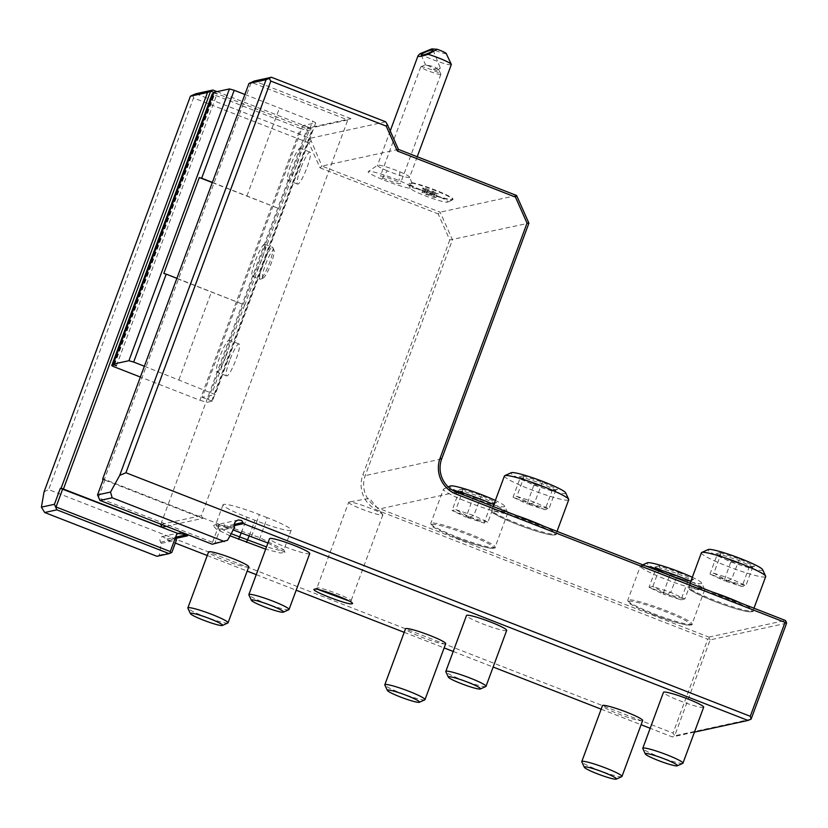 <?xml version="1.0" encoding="UTF-8"?>
<svg xmlns="http://www.w3.org/2000/svg" width="828" height="828" viewBox="0 0 828 828"><rect width="100%" height="100%" fill="white"/><g stroke="black" fill="none" stroke-linecap="round" stroke-linejoin="round"><path stroke-width="0.62" stroke-dasharray="4.14 3.1" d="M234.634 527.384L219.513 530.676L218.354 526.722A4.285 4.202 -102.3 0 1 218.644 525.925L219.834 524.517L218.364 525.966L218.913 524.714A4.285 4.202 77.7 0 1 220.693 523.845L218.261 524.983M234.169 525.666L225.299 527.602L224.533 526.794L213.22 525.687L215.942 524.455L228.487 526.587L259.764 537.62L283.766 549.699L278.808 550.144L266.502 546.925M230.008 535.809L216.346 529.144L213.22 525.687M267.951 543.002L285.029 552.411L280.392 553L265.674 549.161M225.299 527.602L233.217 529.951M694.444 732.128L672.367 736.941L650.177 728.278M175.95 538.366L167.805 540.135L175.308 543.064M207.238 555.516L247.168 571.092M256.245 574.632L296.176 590.209M404.209 632.344L444.139 647.92M453.206 651.46L493.136 667.037M601.169 709.172L641.1 724.738M166.273 526.308L202.663 518.38L103.241 479.443M219.834 524.517L103.428 478.926M309.734 553.549A21.424 2.277 20.3 0 1 285.577 547.008A21.424 2.277 20.3 0 1 269.545 538.686M248.742 566.849A21.424 2.277 20.3 0 1 224.574 560.308A21.424 2.277 20.3 0 1 208.552 551.986M445.702 643.677A21.424 2.277 20.3 0 1 421.545 637.125A21.424 2.277 20.3 0 1 405.513 628.804M506.695 630.377A21.424 2.277 20.3 0 1 482.538 623.836A21.424 2.277 20.3 0 1 466.506 615.514M642.663 720.495A21.424 2.277 20.3 0 1 618.506 713.953A21.424 2.277 20.3 0 1 602.473 705.632M703.665 707.205A21.424 2.277 20.3 0 1 679.498 700.654A21.424 2.277 20.3 0 1 663.466 692.332M231.157 533.708L219.492 528.057L215.942 524.455M267.165 517.635L259.278 514.571A32.137 3.405 -159.7 0 0 223.042 504.749A32.137 3.405 -159.7 0 0 247.086 517.221L254.962 520.294A32.137 3.405 -159.7 0 0 291.208 530.117A32.137 3.405 -159.7 0 0 267.165 517.635L259.433 539.535M751.12 719.128L674.675 735.802L672.367 736.941M786.6 623.215L710.155 639.878L674.675 735.802L673.04 733.122L48.666 489.586L44.06 491.873M104.99 479.785L98.335 497.773L212.579 542.33L213.396 543.665L212.247 544.234M213.396 543.665L214.949 543.013L219.513 530.676M212.579 542.33L218.354 526.722M218.644 525.925L219.234 524.341M214.949 543.013L227.555 540.26M213.748 92.394L307.126 128.816L347.791 119.946L251.277 82.303L104.183 479.961M160.87 524.196L307.126 128.816L309.424 127.678L350.906 118.632L347.791 119.946L201.432 515.606L202.663 518.38M161.284 524.362L201.432 515.606M307.602 130.545L207.072 402.315L212.361 401.156L312.891 129.396L307.602 130.545L300.481 128.506L199.952 400.276L140.377 377.04M300.481 128.506L213.81 94.702L113.281 366.473M300.543 168.829A17.14 2.784 -68.7 0 0 297.573 184.085A17.14 2.784 -68.7 0 0 307.053 167.411A17.14 2.784 -68.7 0 0 310.034 152.145A17.14 2.784 -68.7 0 0 300.543 168.829M229.584 360.666A17.14 2.784 -68.7 0 0 226.613 375.922A17.14 2.784 -68.7 0 0 236.094 359.248A17.14 2.784 -68.7 0 0 239.064 343.982A17.14 2.784 -68.7 0 0 229.584 360.666M263.149 278.022A14.997 2.443 -68.7 0 0 263.314 277.97A14.997 2.443 -68.7 0 0 270.59 264.919A14.997 2.443 -68.7 0 0 274.068 250.398A14.997 2.443 -68.7 0 0 273.499 250.046A14.997 2.443 -68.7 0 0 265.477 264.66A14.997 2.443 -68.7 0 0 263.149 278.022M350.906 118.632L254.393 80.989M385.713 121.819L310.076 138.307L195.832 93.75M217.05 91.639L309.424 127.678M156.947 556.292L159.245 555.153L161.294 543.365L160.601 542.226C159.286 539.411 159.835 537.527 162.267 536.575L167.111 539.007L167.805 540.135M161.294 543.365L176.416 540.073M159.245 555.153L171.851 552.4M710.155 639.878L709.337 638.543L707.774 639.206L673.04 733.122M398.423 149.402L321.968 166.066L440.154 212.154L452.45 239.82L365.231 475.624A25.709 25.223 77.7 0 0 380 508.816L708.923 637.115L709.337 638.543M708.923 637.115L785.368 620.451M456.259 537.703A33.213 3.519 20.3 0 1 432.04 524.424A33.213 3.519 20.3 0 1 468.865 534.95A33.213 3.519 20.3 0 1 493.095 548.24A33.213 3.519 20.3 0 1 456.259 537.703M493.136 506.467L491.78 510.141A34.279 3.633 20.3 0 0 517.428 523.451A34.279 3.633 -159.7 0 0 556.085 533.925C556.985 534.774 555.298 535.095 551.003 534.867C543.054 533.47 531.793 529.982 517.241 524.403A33.213 3.519 20.3 0 1 493.033 511.124A33.213 3.519 20.3 0 1 529.868 521.661A33.213 3.519 20.3 0 1 554.087 534.94A33.213 3.519 20.3 0 1 517.262 524.403C500.381 517.365 492.049 513.215 492.225 511.952L491.78 510.141A34.279 3.633 20.3 0 1 515.947 515.358M653.23 614.521A33.213 3.519 20.3 0 1 629.001 601.242A33.213 3.519 20.3 0 1 665.836 611.778A33.213 3.519 20.3 0 1 690.055 625.057A33.213 3.519 20.3 0 1 653.23 614.521M690.097 583.285L688.741 586.959A34.279 3.633 20.3 0 0 714.388 600.269A34.279 3.633 -159.7 0 0 753.045 610.754C753.956 611.602 752.259 611.913 747.963 611.685C740.015 610.298 728.754 606.81 714.202 601.231A33.213 3.519 20.3 0 1 689.993 587.942A33.213 3.519 20.3 0 1 726.829 598.478A33.213 3.519 20.3 0 1 751.058 611.757A33.213 3.519 20.3 0 1 714.222 601.231C697.342 594.183 689.01 590.033 689.186 588.78L688.741 586.959A34.279 3.633 20.3 0 1 712.908 592.186M516.6 195.491L440.154 212.154L438.188 213.924L449.77 239.975L528.906 223.156M417.229 156.74L409.643 177.254A17.14 1.822 -159.7 0 1 387.411 170.847A25.709 8.849 -67.5 0 0 381.874 179.262A23.701 2.515 20.3 0 0 410.212 188.349A20.141 2.132 -159.7 0 0 428.687 197.116A20.141 2.132 -159.7 0 0 447.7 202.115A20.141 2.132 -159.7 0 0 435.176 195.056A20.141 2.132 -159.7 0 0 412.592 187.832A23.701 2.515 20.3 0 0 398.899 180.525A23.701 2.515 20.3 0 0 368.222 171.572L377.671 165.196A17.14 1.822 20.3 0 1 399.717 171.769A25.709 8.849 112.5 0 1 398.899 180.525M381.874 179.262A23.701 2.515 20.3 0 1 368.222 171.572M310.893 141.164L308.937 142.933L320.012 167.836L321.968 166.066L310.076 138.307M308.937 142.933L193.545 97.932L48.666 489.586M192.717 95.075L193.545 97.932M320.012 167.836L438.188 213.924M449.77 239.975L362.85 474.941A27.852 27.324 77.7 0 0 378.851 510.907L707.774 639.206M411.568 182.998A24.002 2.546 20.3 0 1 437.256 191.309A24.002 2.546 20.3 0 1 452.833 199.683A24.002 2.546 20.3 0 1 452.605 199.89A24.002 2.546 20.3 0 1 430.705 194.207A24.002 2.546 20.3 0 1 408.163 183.744L408.245 183.278A21.404 2.267 20.3 0 0 411.951 183.154A21.404 2.267 20.3 0 0 411.516 182.564L412.592 187.832M410.212 188.349L408.163 183.744M409.643 177.254A17.14 1.822 -159.7 0 0 409.601 177.006A17.14 1.822 -159.7 0 0 399.717 171.769M411.516 182.564A24.002 2.546 20.3 0 1 437.236 190.833A24.002 2.546 20.3 0 1 452.978 199.279A24.002 2.546 20.3 0 1 431.864 194.166A24.002 2.546 20.3 0 1 408.245 183.278M425.271 188.298L438.529 193.731L435.673 193.607L427.61 190.833L422.415 188.173L425.271 188.298L425.602 189.529L437.174 194.28L434.679 194.166L427.641 191.744L423.108 189.426L425.602 189.529L424.453 192.634L436.025 197.374L437.174 194.28L438.529 193.731L435.435 193.545M433.334 191.082L431.491 195.056M436.025 197.374L433.53 197.271L421.959 192.52L423.108 189.426L422.415 188.173L435.673 193.607L434.679 194.166L435.673 193.607M427.61 190.833L426.492 194.839M421.959 192.52L424.453 192.634M433.53 197.271L434.679 194.166M387.411 170.847A17.14 1.822 20.3 0 1 377.485 165.362A17.14 1.822 20.3 0 1 377.671 165.196M420.024 53.696A17.14 1.822 -159.7 0 0 429.09 58.167A17.14 1.822 -159.7 0 0 451.322 64.574M446.23 53.499A8.57 0.911 20.3 0 1 441.045 52.578A8.57 0.911 20.3 0 1 431.823 48.893M429.991 66.426L425.551 64.853L434.596 66.768L439.057 70.587L440.206 67.979A6.427 1.087 158 0 1 438.053 69.604C440.434 71.208 438.954 71.094 433.624 69.273L429.991 66.426M421.183 54.969L425.551 64.853M433.624 69.273A6.427 1.087 158 0 1 439.771 67.585A6.427 1.087 158 0 1 440.217 67.782A6.427 1.087 158 0 1 440.206 67.979M434.659 70.897A10.712 1.139 20.3 0 1 440.848 74.199A10.712 1.139 20.3 0 1 440.858 74.334A10.712 1.139 20.3 0 1 426.969 70.328A10.712 1.139 20.3 0 1 420.759 66.902A10.712 1.139 20.3 0 1 420.862 66.809A10.712 1.139 20.3 0 1 434.659 70.897M386.541 179.604A10.712 1.139 20.3 0 1 380.342 176.178A10.712 1.139 20.3 0 1 394.231 180.183A10.712 1.139 20.3 0 1 400.431 183.609A10.712 1.139 20.3 0 1 386.541 179.604M452.047 489.917A34.279 3.633 20.3 0 0 443.746 488.965A34.279 3.633 20.3 0 0 443.425 489.265A34.279 3.633 20.3 0 0 469.072 502.575A34.279 3.633 -159.7 0 0 507.73 513.049A34.279 3.633 -159.7 0 0 507.678 512.625A34.279 3.633 -159.7 0 0 493.819 504.625M507.678 512.625L504.635 506.105A29.146 3.095 -159.7 0 1 471.825 497.566A29.146 3.095 20.3 0 1 450.287 486.005M504.635 506.105A29.146 3.095 -159.7 0 0 495.361 500.464M462.138 489.172L481.472 495.465L496.686 502.648L492.567 503.548L473.233 497.255L458.019 490.072L462.138 489.172L462.769 490.983L480.695 496.81L494.802 503.465L490.983 504.304L473.057 498.477L458.96 491.811L462.769 490.983L455.855 509.686L473.771 515.513L487.878 522.178L494.802 503.465L496.686 502.648L491.884 503.465L473.264 497.255L466.143 517.179L452.036 510.514L455.855 509.686L469.579 517.107M481.472 495.465L473.771 515.513L469.683 517.138M469.548 517.107L452.036 510.514L458.96 491.811L458.019 490.072L473.274 497.266M469.776 517.179L487.878 522.178L484.059 523.006L490.983 504.304L492.432 503.496M469.745 517.189L484.059 523.006L466.143 517.179L469.642 517.148M504.418 475.965A34.279 3.633 20.3 0 0 530.065 489.276A34.279 3.633 -159.7 0 0 568.722 499.76M565.638 492.805A29.146 3.095 -159.7 0 1 532.818 484.266A29.146 3.095 20.3 0 1 511.29 472.705M523.13 475.883L542.464 482.165L557.679 489.358L553.559 490.248L534.226 483.966L519.011 476.773L523.13 475.883L523.772 477.684L541.688 483.511L555.795 490.176L551.976 491.004L534.06 485.177L519.953 478.512L523.772 477.684L516.848 496.386L534.774 502.213L548.871 508.878L555.795 490.176L557.679 489.358L552.876 490.176L534.257 483.966L519.011 476.773L519.953 478.512L513.029 497.214L516.848 496.386L530.572 503.807M542.464 482.165L534.774 502.213L530.686 503.838M553.435 490.197L551.976 491.004L545.062 509.706L530.748 503.89L548.871 508.878L545.062 509.706L527.136 503.879L534.257 483.966M530.634 503.848L527.136 503.879L513.029 497.214L530.551 503.807M646.047 566.104A34.279 3.633 20.3 0 0 640.706 565.793A34.279 3.633 20.3 0 0 640.386 566.083A34.279 3.633 20.3 0 0 666.033 579.403A34.279 3.633 -159.7 0 0 704.69 589.878A34.279 3.633 -159.7 0 0 704.649 589.443A34.279 3.633 -159.7 0 0 690.78 581.453M704.649 589.443L701.606 582.933A29.146 3.095 -159.7 0 1 668.786 574.394A29.146 3.095 20.3 0 1 647.248 562.823M701.606 582.933A29.146 3.095 -159.7 0 0 692.322 577.282M659.098 566L659.74 567.801L677.656 573.628L691.763 580.293L687.944 581.121L670.018 575.294L655.921 568.639L659.74 567.801L652.816 586.503L670.742 592.341L684.839 598.996L691.763 580.293L693.647 579.476L688.844 580.293L670.225 574.083L663.104 593.997L648.997 587.342L652.816 586.503L666.737 594.007L648.997 587.342L655.921 568.639L654.979 566.901L670.235 574.083L654.979 566.901L659.098 566L678.432 572.293L670.742 592.341L666.654 593.966M678.432 572.293L693.647 579.476L689.403 580.325M670.194 574.083L689.527 580.376L687.944 581.121L681.03 599.834L663.104 593.997L666.602 593.976M666.716 594.007L681.03 599.834L684.839 598.996L666.737 594.007M701.378 552.793A34.279 3.633 20.3 0 0 727.025 566.104A34.279 3.633 -159.7 0 0 765.693 576.578M762.598 569.633A29.146 3.095 -159.7 0 1 729.779 561.094A29.146 3.095 20.3 0 1 708.25 549.523M720.091 552.7L739.425 558.993L754.639 566.176L750.52 567.076L731.186 560.784L715.972 553.601L720.091 552.7L720.733 554.501L738.648 560.339L752.755 566.994L748.936 567.832L731.02 562.005L716.913 555.34L720.733 554.501L713.808 573.214L731.735 579.041L745.842 585.706L752.755 566.994L754.639 566.176L749.837 566.994L731.227 560.794L715.972 553.601L716.913 555.34L710 574.042L713.808 573.214L727.533 580.635M739.425 558.993L731.735 579.041L727.646 580.666M750.396 567.025L748.936 567.832L742.023 586.534L727.708 580.707L745.842 585.706L742.023 586.534L724.096 580.707L731.217 560.784M727.595 580.676L724.096 580.707L710 574.042L727.512 580.635M144.372 366.235L215.176 394.594L202.239 397.419L302.769 125.649L312.891 129.396M212.361 401.156L202.239 397.419M199.952 400.276L207.072 402.315M116.437 365.779L216.967 94.019L213.769 92.353M114.492 364.775L214.928 93.264L216.967 94.019M213.81 94.702L212.247 93.854M213.293 93.616L214.928 93.264M244.902 94.464L312.632 121.105L315.706 122.823L302.769 125.649M211.74 400.918L312.27 129.158M315.706 122.823L215.176 394.594M297.262 163.592A17.14 2.784 -68.7 0 0 300.243 148.336A17.14 2.784 -68.7 0 0 290.763 165.01A17.14 2.784 -68.7 0 0 287.782 180.266A17.14 2.784 -68.7 0 0 297.262 163.592M226.303 355.429A17.14 2.784 -68.7 0 0 229.284 340.163A17.14 2.784 -68.7 0 0 219.793 356.847A17.14 2.784 -68.7 0 0 216.822 372.103A17.14 2.784 -68.7 0 0 226.303 355.429M264.442 244.229A17.14 2.784 -68.7 0 0 255.604 260.064A17.14 2.784 -68.7 0 0 252.302 276.19A17.14 2.784 -68.7 0 0 252.612 276.2A17.14 2.784 -68.7 0 0 261.462 260.375A17.14 2.784 -68.7 0 0 264.763 244.25A17.14 2.784 -68.7 0 0 264.442 244.229M176.892 278.311L244.788 305.035L312.632 121.105M244.622 304.952L212.103 392.876M212.289 182.605L280.268 209.122M163.82 273.457L244.788 305.035M212.372 182.388L280.112 209.029M246.982 195.894L279.502 107.971M178.972 379.731L211.502 291.808M272.267 247.282A17.14 2.784 111.3 0 1 272.578 247.303A17.14 2.784 111.3 0 1 272.919 247.686A17.14 2.784 111.3 0 1 268.945 264.277A17.14 2.784 111.3 0 1 260.634 279.191A17.14 2.784 111.3 0 1 260.437 279.253A17.14 2.784 111.3 0 1 260.116 279.243A17.14 2.784 111.3 0 1 263.418 263.118A17.14 2.784 111.3 0 1 272.267 247.282M318.314 589.619L317.227 587.973C320.643 586.597 356.206 600.466 350.71 601.035L349.023 600.973M352.283 603.301L350.71 601.035M348.671 502.254A18.216 1.935 20.3 0 0 363.678 509.862A18.216 1.935 20.3 0 0 382.495 515.109A18.216 1.935 -159.7 0 0 382.836 514.892A18.216 1.935 -159.7 0 0 382.681 514.467A18.216 1.935 -159.7 0 0 366.421 506.767A18.216 1.935 -159.7 0 0 349.064 502.037A18.216 1.935 -159.7 0 0 349.012 502.047A18.216 1.935 20.3 0 0 348.671 502.254L316.886 588.18M288.837 609.687A21.424 2.277 -159.7 0 1 264.877 602.96A21.424 2.277 20.3 0 1 248.876 594.908M227.845 622.987A21.424 2.277 -159.7 0 1 203.885 616.26A21.424 2.277 20.3 0 1 187.884 608.207M424.805 699.815A21.424 2.277 -159.7 0 1 400.845 693.077A21.424 2.277 20.3 0 1 384.844 685.025M485.808 686.515A21.424 2.277 -159.7 0 1 461.838 679.778A21.424 2.277 20.3 0 1 445.837 671.736M621.766 776.633A21.424 2.277 -159.7 0 1 597.806 769.905A21.424 2.277 20.3 0 1 581.805 761.853M682.769 763.344A21.424 2.277 -159.7 0 1 658.798 756.606A21.424 2.277 20.3 0 1 642.807 748.553M218.82 529.537L234.283 526.173M238.454 519.963L220.693 523.845A4.285 4.202 77.7 0 1 225.433 526.287L234.189 524.383M225.433 526.287A47.786 9.077 -114.4 0 0 224.533 526.794M251.557 536.461L259.278 514.571M249.3 535.592L254.962 520.294M241.362 532.683L247.086 517.221M160.601 542.226L176.064 538.862M167.111 539.007L175.867 537.093M178.248 533.584A4.285 4.202 -102.3 0 1 184.116 534.112M456.445 492.153L380 508.816L378.851 510.907M441.676 458.95L365.231 475.624L362.85 474.941M507.73 513.049L495.092 547.225A34.279 3.633 -159.7 0 1 456.435 536.751A34.279 3.633 20.3 0 1 430.788 523.431A34.279 3.633 20.3 0 1 469.445 533.905A34.279 3.633 -159.7 0 1 495.092 547.225C495.993 548.074 494.306 548.384 490.01 548.157C482.051 546.77 470.801 543.282 456.249 537.703C439.389 530.665 431.057 526.515 431.233 525.252L430.788 523.431L443.425 489.265M557.027 531.39L556.085 533.925A34.279 3.633 -159.7 0 0 543.613 526.153M704.69 589.878L692.053 624.043A34.279 3.633 -159.7 0 1 653.395 613.569A34.279 3.633 20.3 0 1 627.748 600.259A34.279 3.633 20.3 0 1 666.405 610.733A34.279 3.633 -159.7 0 1 692.053 624.043C692.953 624.902 691.266 625.212 686.971 624.985C679.022 623.598 667.761 620.11 653.209 614.521C636.349 607.483 628.017 603.333 628.193 602.07L627.748 600.259L640.386 566.083M753.987 608.207L753.045 610.754A34.279 3.633 -159.7 0 0 740.574 602.981M291.208 530.117L283.818 550.102M283.766 549.699L285.029 552.411M223.042 504.749L215.642 524.724M162.267 536.575L180.028 532.704L187.77 535.395M447.7 202.115L452.605 199.89M411.951 183.154L409.601 177.006M390.216 130.948L377.485 165.362M440.848 74.199L439.037 70.318M433.096 50.156L440.217 67.782M420.862 66.809L425.178 64.853M420.759 66.902L380.342 176.178M440.858 74.334L400.431 183.609M443.746 488.965L448.217 486.936M640.706 565.793L642.797 564.841M297.573 184.085L287.782 180.266M310.034 152.145L300.243 148.336M226.613 375.922L216.822 372.103M239.064 343.982L229.284 340.163M264.763 244.25L272.578 247.303M252.302 276.19L260.116 279.243M263.314 277.97L260.634 279.191M274.068 250.398L272.919 247.686M317.052 588.025L314.319 589.267M382.836 514.892L351.051 600.817M382.681 514.467L369.526 498.373L349.064 502.037"/><path stroke-width="1.24" d="M224.44 541.574L112.173 497.794L99.981 500.443L212.247 544.234L227.555 540.26L234.634 527.384L234.283 526.173C233.879 523.151 235.276 521.081 238.454 519.963L241.724 520.522L243.442 523.648L234.169 525.666M751.12 719.128L750.292 716.282L785.037 622.356L786.186 621.787L786.6 623.215L751.12 719.128L748.005 720.453L243.442 523.648M750.292 716.282L125.928 472.747L119.698 475.386L110.528 492.08L97.518 494.916L99.981 500.443M112.173 497.794L110.528 492.08M265.674 549.161L230.008 535.809M233.217 529.951L267.951 543.002M748.005 720.453L694.444 732.128M175.308 543.064L207.238 555.516M247.168 571.092L256.245 574.632M296.176 590.209L404.209 632.344M444.139 647.92L453.206 651.46M493.136 667.037L601.169 709.172M641.1 724.738L650.177 728.278M56.873 509.841L44.671 512.501L156.947 556.292L169.14 553.632L56.873 509.841L54.41 504.314L60.33 488.323L178.248 533.584C185.845 534.236 188.887 535.002 187.387 535.871L175.95 538.366M187.77 535.395L187.387 535.871A47.786 9.077 65.6 0 0 184.768 535.157L175.867 537.093M60.33 488.323L61.137 488.147L207.497 92.488L210.612 91.173L213.748 92.394M166.273 526.308L161.998 527.239L61.137 488.147M785.037 622.356L456.114 494.068A27.852 27.324 -102.3 0 1 440.113 458.101L527.032 223.125L515.451 197.085L397.274 150.986L386.2 126.094L270.808 81.082L269.172 78.401L271.47 77.263L254.393 80.989L248.969 83.452L102.62 479.101L103.241 479.443M102.62 479.101L103.428 478.926L97.518 494.916M351.941 603.798C348.112 605.33 308.378 589.836 314.516 589.205C318.345 587.663 358.079 603.167 351.941 603.798L352.283 603.301M248.845 594.639L269.545 538.686A21.424 2.277 20.3 0 1 293.712 545.238A21.424 2.277 20.3 0 1 309.734 553.549L289.044 609.501A21.424 2.277 -159.7 0 0 273.012 601.19A21.424 2.277 20.3 0 0 248.845 594.639A21.424 2.277 20.3 0 0 248.876 594.908L251.412 600.341A17.14 1.822 20.3 0 1 270.715 605.361A17.14 1.822 -159.7 0 1 283.383 612.161L288.837 609.687A21.424 2.277 -159.7 0 0 289.044 609.501M187.852 607.938L208.552 551.986A21.424 2.277 20.3 0 1 232.709 558.527A21.424 2.277 20.3 0 1 248.742 566.849L228.042 622.801A21.424 2.277 -159.7 0 0 212.02 614.48A21.424 2.277 20.3 0 0 187.852 607.938A21.424 2.277 20.3 0 0 187.884 608.207L190.419 613.631A17.14 1.822 20.3 0 1 209.722 618.661A17.14 1.822 -159.7 0 1 222.39 625.461L227.845 622.987A21.424 2.277 -159.7 0 0 228.042 622.801M384.813 684.756L405.513 628.804A21.424 2.277 20.3 0 1 429.67 635.355A21.424 2.277 20.3 0 1 445.702 643.677L425.002 699.629A21.424 2.277 -159.7 0 0 408.98 691.308A21.424 2.277 20.3 0 0 384.813 684.756A21.424 2.277 20.3 0 0 384.844 685.025L387.38 690.459A17.14 1.822 20.3 0 1 406.683 695.479A17.14 1.822 -159.7 0 1 419.351 702.289L424.805 699.815A21.424 2.277 -159.7 0 0 425.002 699.629M445.806 671.467L466.506 615.514A21.424 2.277 20.3 0 1 490.673 622.056A21.424 2.277 20.3 0 1 506.695 630.377L486.005 686.329A21.424 2.277 -159.7 0 0 469.973 678.008A21.424 2.277 20.3 0 0 445.806 671.467A21.424 2.277 20.3 0 0 445.837 671.736L448.372 677.159A17.14 1.822 20.3 0 1 467.685 682.179A17.14 1.822 -159.7 0 1 480.344 688.989L485.808 686.515A21.424 2.277 -159.7 0 0 486.005 686.329M581.774 761.584L602.473 705.632A21.424 2.277 20.3 0 1 626.641 712.183A21.424 2.277 20.3 0 1 642.663 720.495L621.973 776.447A21.424 2.277 -159.7 0 0 605.941 768.125A21.424 2.277 20.3 0 0 581.774 761.584A21.424 2.277 20.3 0 0 581.805 761.853L584.34 767.287A17.14 1.822 20.3 0 1 603.643 772.307A17.14 1.822 -159.7 0 1 616.311 779.107L621.766 776.633A21.424 2.277 -159.7 0 0 621.973 776.447M642.776 748.284L663.466 692.332A21.424 2.277 20.3 0 1 687.633 698.884A21.424 2.277 20.3 0 1 703.665 707.205L682.965 763.157A21.424 2.277 -159.7 0 0 666.933 754.836A21.424 2.277 20.3 0 0 642.776 748.284A21.424 2.277 20.3 0 0 642.807 748.553L645.333 753.987A17.14 1.822 20.3 0 1 664.646 759.007A17.14 1.822 -159.7 0 1 677.304 765.807L682.769 763.344A21.424 2.277 -159.7 0 0 682.965 763.157M266.502 546.925L231.157 533.708M456.114 494.068L456.445 492.153L785.368 620.451L786.186 621.787M270.808 81.082L125.928 472.747M456.445 492.153A25.709 25.223 -102.3 0 1 441.676 458.95L528.906 223.156L516.6 195.491L515.451 197.085M516.6 195.491L398.423 149.402L397.274 150.986M398.423 149.402L387.349 124.5L386.2 126.094M271.47 77.263L385.713 121.819L387.349 124.5M248.969 83.452L266.057 79.726L269.172 78.401M266.057 79.726L119.698 475.386M161.998 527.239L160.767 524.476L161.284 524.362M63.518 488.83L210.612 91.173L212.92 90.035L217.05 91.639M140.377 377.04L113.281 366.473L111.718 365.614L114.492 364.775M207.497 92.488L190.419 96.214L192.717 95.075L195.832 93.75L212.92 90.035M54.41 504.314L41.4 507.15L44.06 491.873L190.419 96.214M44.671 512.501L41.4 507.15M169.14 553.632L171.851 552.4L176.416 540.073L176.064 535.944A4.285 4.202 -102.3 0 1 176.354 535.136L177.337 533.781M176.064 535.944L170.289 551.551L56.045 506.984L62.7 489.006M176.944 533.563L176.354 535.136M170.289 551.551L170.703 552.98M528.906 223.156L527.032 223.125M428.169 54.296L437.153 49.287L431.823 48.893L420.024 53.696L418.057 55.683C417.819 57.049 421.193 56.583 428.169 54.296A17.14 1.822 -159.7 0 1 441.396 59.088A17.14 1.822 -159.7 0 1 451.301 64.356A17.14 1.822 -159.7 0 1 451.322 64.574L417.229 156.74M421.628 55.165A6.427 1.087 158 0 1 421.183 54.969A6.427 1.087 158 0 1 425.768 51.967A6.427 1.087 158 0 1 432.651 49.959A6.427 1.087 158 0 1 433.096 50.156A6.427 1.087 158 0 1 428.511 53.158A6.427 1.087 158 0 1 421.628 55.165M437.153 49.287A8.57 0.911 20.3 0 1 446.23 53.499L451.301 64.356M493.819 504.625A34.279 3.633 -159.7 0 0 482.082 499.739A34.279 3.633 20.3 0 0 452.047 489.917M448.217 486.936L450.287 486.005A29.146 3.095 20.3 0 1 482.879 495.154A29.146 3.095 -159.7 0 1 495.361 500.464M557.027 531.39L568.722 499.76A34.279 3.633 -159.7 0 0 568.681 499.325A34.279 3.633 -159.7 0 0 543.075 486.44A34.279 3.633 20.3 0 0 504.738 475.676L511.29 472.705A29.146 3.095 20.3 0 1 543.872 481.855A29.146 3.095 -159.7 0 1 565.638 492.805L568.681 499.325M493.136 506.467L504.418 475.965A34.279 3.633 20.3 0 1 504.738 475.676M690.78 581.453A34.279 3.633 -159.7 0 0 679.043 576.567A34.279 3.633 20.3 0 0 646.047 566.104M642.797 564.841L647.248 562.823A29.146 3.095 20.3 0 1 679.84 571.982A29.146 3.095 -159.7 0 1 692.322 577.282M753.987 608.207L765.693 576.578A34.279 3.633 -159.7 0 0 765.641 576.143A34.279 3.633 -159.7 0 0 740.035 563.268A34.279 3.633 20.3 0 0 701.699 552.493L708.25 549.523A29.146 3.095 20.3 0 1 740.843 558.683A29.146 3.095 -159.7 0 1 762.598 569.633L765.641 576.143M690.097 583.285L701.378 552.793A34.279 3.633 20.3 0 1 701.699 552.493M113.239 364.123L213.769 92.353L229.449 88.938L234.2 90.293L201.68 178.217L199.3 177.544L163.82 273.457L166.2 274.14L133.67 362.064L128.92 360.708L113.239 364.123L116.437 365.779L114.399 365.034M133.67 362.064L144.372 366.235M111.718 365.614L212.247 93.854L213.293 93.616M234.2 90.293L244.902 94.464M199.3 177.544L212.289 182.605M201.68 178.217L212.372 182.388M229.449 88.938L128.92 360.708M166.2 274.14L176.892 278.311M349.023 600.973L318.314 589.619M251.412 600.341A17.14 1.822 20.3 0 0 264.215 606.779A17.14 1.822 -159.7 0 0 283.383 612.161M190.419 613.631A17.14 1.822 20.3 0 0 203.222 620.079A17.14 1.822 -159.7 0 0 222.39 625.461M387.38 690.459A17.14 1.822 20.3 0 0 400.183 696.897A17.14 1.822 -159.7 0 0 419.351 702.289M448.372 677.159A17.14 1.822 20.3 0 0 461.175 683.597A17.14 1.822 -159.7 0 0 480.344 688.989M584.34 767.287A17.14 1.822 20.3 0 0 597.143 773.725A17.14 1.822 -159.7 0 0 616.311 779.107M645.333 753.987A17.14 1.822 20.3 0 0 658.136 760.425A17.14 1.822 -159.7 0 0 677.304 765.807M234.189 524.383L243.09 522.437M238.547 539.297L241.362 532.683M246.423 542.371L249.3 535.592M184.116 534.112A4.285 4.202 -102.3 0 1 184.768 535.157M440.113 458.101L441.676 458.95M515.947 515.358A34.279 3.633 20.3 0 1 530.438 520.615A34.279 3.633 -159.7 0 1 543.613 526.153M712.908 592.186A34.279 3.633 20.3 0 1 727.398 597.433A34.279 3.633 -159.7 0 1 740.574 602.981M418.057 55.683L390.216 130.948"/></g></svg>
